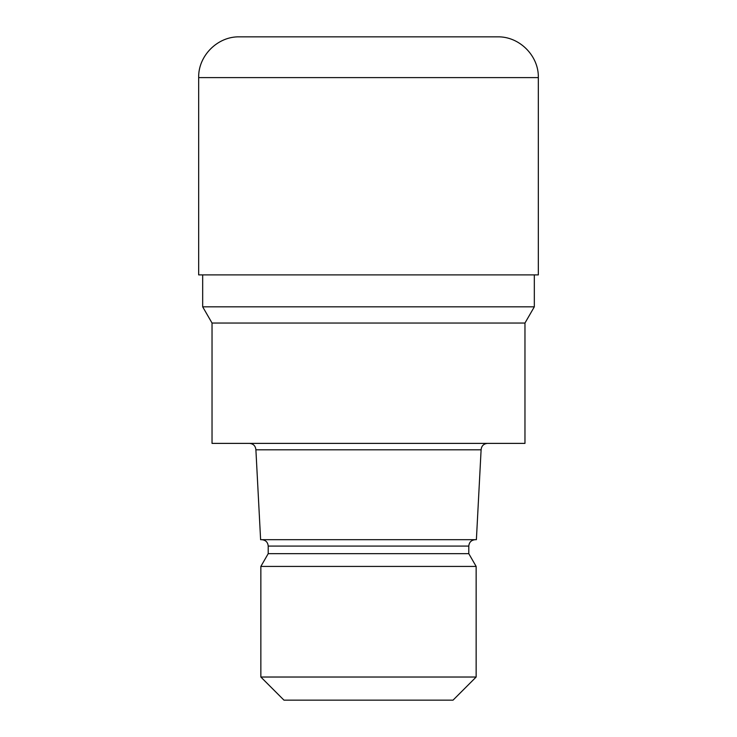 <?xml version="1.0" encoding="UTF-8"?>
<svg xmlns="http://www.w3.org/2000/svg" width="737" height="737" viewBox="0 0 737 737"><rect width="100%" height="100%" fill="white"/><g stroke="black" fill="none" stroke-linecap="round" stroke-linejoin="round"><path stroke-width="1.11" d="M534.325 306.822L524.965 323.036L368.5 323.036L524.965 323.036L524.965 443.388L212.035 443.388L212.035 323.036L368.5 323.036L212.035 323.036L202.675 306.822L534.325 306.822L534.325 274.892M481.104 449.81L476.388 539.677L260.612 539.677L255.896 449.81L481.104 449.81C481.482 445.913 483.619 443.766 487.516 443.388M475.218 539.677C471.284 540.092 469.147 542.229 468.796 546.089L268.204 546.089L268.204 553.68L468.796 553.68L476.148 566.421L476.148 677.027L260.852 677.027L283.966 700.15L453.034 700.15L476.148 677.027M268.204 553.68L260.852 566.421L476.148 566.421M239.424 36.85L497.576 36.85C519.355 36.288 538.894 55.828 538.332 77.615L198.668 77.615C198.106 55.828 217.645 36.288 239.424 36.85M198.668 77.615L198.668 274.892L538.332 274.892L538.332 77.615M468.796 546.089L468.796 553.68M260.852 566.421L260.852 677.027M268.204 546.089C267.853 542.229 265.716 540.092 261.782 539.677M255.896 449.81C255.518 445.913 253.381 443.766 249.484 443.388M202.675 274.892L202.675 306.822"/></g></svg>
